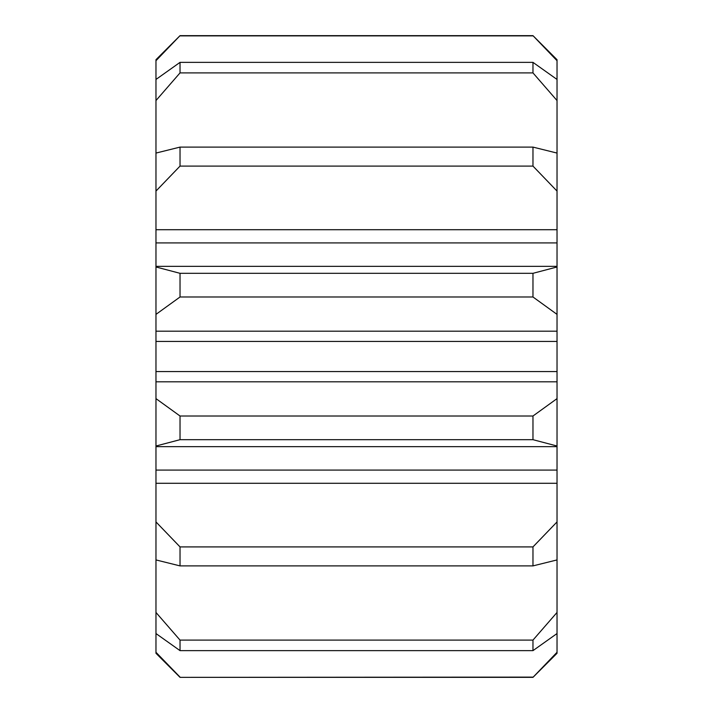 <?xml version="1.0" encoding="UTF-8"?>
<svg xmlns="http://www.w3.org/2000/svg" width="713" height="713" viewBox="0 0 713 713"><rect width="100%" height="100%" fill="white"/><g stroke="black" fill="none" stroke-linecap="round" stroke-linejoin="round"><path stroke-width="1.07" d="M557.031 652.288L557.031 653.286L532.967 677.35L557.031 652.288L557.031 633.545L532.967 650.639L532.967 640.105L557.031 612.449L557.031 559.928L532.967 565.899L532.967 546.907L557.031 521.916L557.031 483.289L155.969 483.289L155.969 470.09L557.031 470.09L557.031 446.668L155.969 446.668L155.969 398.62L180.032 416.009L532.967 416.009L557.031 398.62L557.031 381.803L155.969 381.803L155.969 398.62M532.967 677.35L180.032 677.35L532.967 677.118M155.969 483.289L155.969 521.916L180.032 546.907L532.967 546.907M180.032 546.907L180.032 565.899L155.969 559.928L155.969 612.449L180.032 640.105L532.967 640.105M532.967 565.899L180.032 565.899M180.032 640.105L180.032 650.639L155.969 633.545L155.969 652.288L180.032 677.118M532.967 650.639L180.032 650.639M557.031 79.455L557.031 100.551L532.967 72.895L532.967 62.361L557.031 79.455L557.031 60.712L532.967 35.65L180.032 35.65L155.969 60.712L155.969 59.714L180.032 35.65M532.967 35.882L180.032 35.882M155.969 381.803L155.969 331.197L557.031 331.197L557.031 314.38L532.967 296.991L532.967 273.32L557.031 266.983L557.031 266.332L155.969 266.332L155.969 229.711L557.031 229.711L557.031 191.084L532.967 166.093L532.967 147.101L557.031 153.072L557.031 100.551M180.032 147.101L180.032 166.093L155.969 191.084L155.969 153.072L180.032 147.101L532.967 147.101M532.967 166.093L180.032 166.093M155.969 266.332L155.969 266.983L180.032 273.32L532.967 273.32M180.032 273.32L180.032 296.991L155.969 314.38L155.969 266.983M532.967 296.991L180.032 296.991M557.031 446.668L557.031 446.017L532.967 439.68L532.967 416.009M180.032 416.009L180.032 439.68L155.969 446.017M532.967 439.68L180.032 439.68M155.969 331.197L155.969 314.38M155.969 153.072L155.969 60.712M155.969 229.711L155.969 191.084M532.967 35.65L557.031 59.714L557.031 60.712M557.031 153.072L557.031 191.084M557.031 229.711L557.031 242.91L155.969 242.91M557.031 266.332L557.031 242.91M557.031 266.983L557.031 314.38M557.031 331.197L557.031 341.438L155.969 341.438M155.969 371.562L557.031 371.562L557.031 341.438M557.031 371.562L557.031 381.803M557.031 398.62L557.031 446.017M557.031 470.09L557.031 483.289M557.031 521.916L557.031 559.928M557.031 612.449L557.031 633.545M180.032 677.35L155.969 653.286L155.969 652.288M155.969 633.545L155.969 612.449M155.969 559.928L155.969 521.916M155.969 470.09L155.969 446.668M532.967 72.895L180.032 72.895L155.969 100.551M155.969 79.455L180.032 62.361L532.967 62.361M180.032 62.361L180.032 72.895"/></g></svg>
